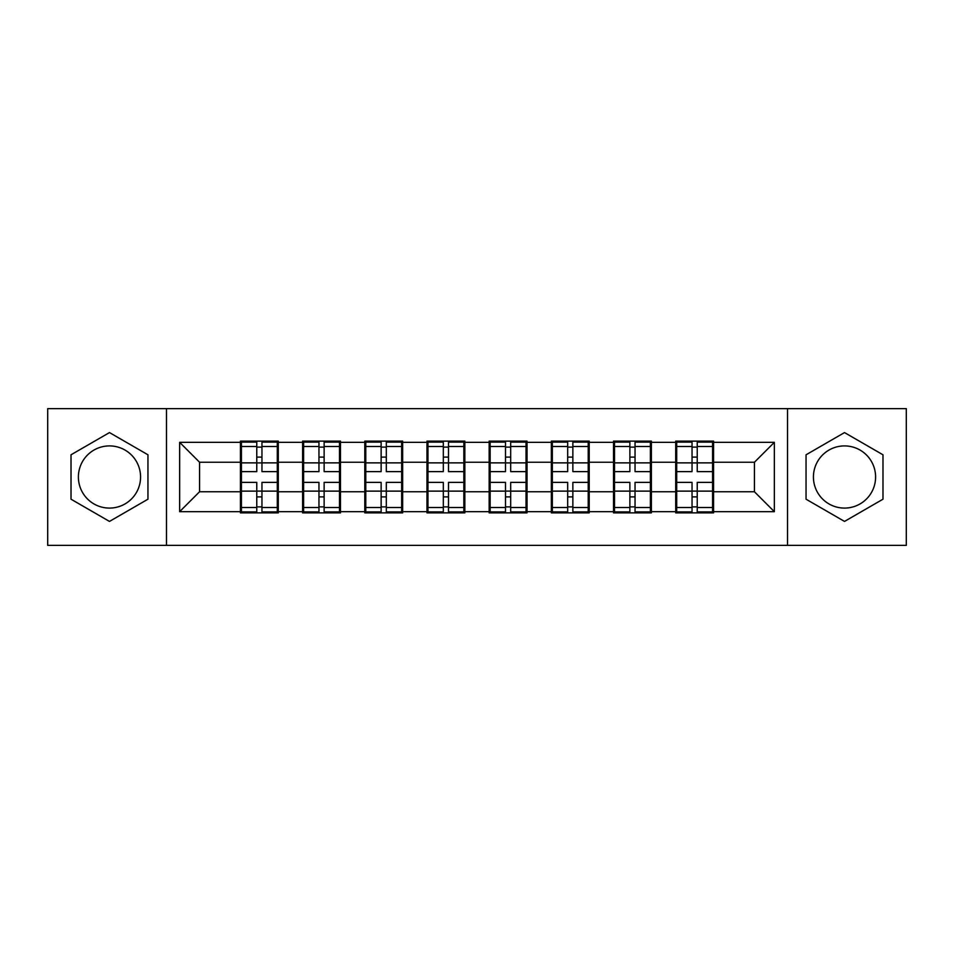 <?xml version="1.0" encoding="UTF-8"?>
<svg xmlns="http://www.w3.org/2000/svg" width="954" height="954" viewBox="0 0 954 954"><rect width="100%" height="100%" fill="white"/><g stroke="black" fill="none" stroke-linecap="round" stroke-linejoin="round"><path stroke-width="1.43" d="M844.517 445.912A31.088 31.088 0 0 0 813.428 477A31.088 31.088 0 0 0 844.517 508.088A31.088 31.088 0 0 0 875.605 477A31.088 31.088 0 0 0 844.517 445.912M109.483 508.088A31.088 31.088 0 0 1 78.395 477A31.088 31.088 0 0 1 109.483 445.912A31.088 31.088 0 0 1 140.572 477A31.088 31.088 0 0 1 109.483 508.088M787.515 545.366L906.3 545.366L906.3 408.634L787.515 408.634L787.515 545.366L166.485 545.366L166.485 408.634L47.7 408.634L47.7 545.366L166.485 545.366M713.568 474.007L712.578 474.007M676.708 474.007L675.706 474.007M675.706 479.993L676.708 479.993M712.578 479.993L713.568 479.993M651.391 474.007L650.389 474.007M614.519 474.007L613.517 474.007M613.517 479.993L614.519 479.993M650.389 479.993L651.391 479.993M589.202 474.007L588.213 474.007M552.342 474.007L551.34 474.007M551.34 479.993L552.342 479.993M588.213 479.993L589.202 479.993M527.025 474.007L526.024 474.007M490.153 474.007L489.152 474.007M489.152 479.993L490.153 479.993M526.024 479.993L527.025 479.993M464.848 474.007L463.847 474.007M427.976 474.007L426.975 474.007M426.975 479.993L427.976 479.993M463.847 479.993L464.848 479.993M402.66 474.007L401.658 474.007M365.787 474.007L364.798 474.007M364.798 479.993L365.787 479.993M401.658 479.993L402.66 479.993M340.483 474.007L339.481 474.007M303.61 474.007L302.609 474.007M302.609 479.993L303.61 479.993M339.481 479.993L340.483 479.993M787.515 408.634L166.485 408.634M754.435 491.751L754.435 462.249L713.568 462.249L713.568 491.751L754.435 491.751L774.362 511.678L774.362 442.322L713.568 442.322L713.568 441.13L675.706 441.13L675.706 462.249L651.391 462.249L651.391 491.751L675.706 491.751L675.706 462.249M774.362 511.678L713.568 511.678L713.568 512.87L675.706 512.87L675.706 511.678L651.391 511.678L651.391 512.87L613.517 512.87L613.517 511.678L589.202 511.678L589.202 512.87L551.34 512.87L551.34 511.678L527.025 511.678L527.025 512.87L489.152 512.87L489.152 511.678L464.848 511.678L464.848 512.87L426.975 512.87L426.975 511.678L402.66 511.678L402.66 512.87L364.798 512.87L364.798 511.678L340.483 511.678L340.483 512.87L302.609 512.87L302.609 511.678L278.294 511.678L278.294 512.87L240.432 512.87L240.432 511.678L179.638 511.678L179.638 442.322L240.432 442.322L240.432 462.249L199.565 462.249L199.565 491.751L240.432 491.751L240.432 462.249M675.706 442.322L651.391 442.322L651.391 441.13L613.517 441.13L613.517 442.322L589.202 442.322L589.202 441.13L551.34 441.13L551.34 442.322L527.025 442.322L527.025 441.13L489.152 441.13L489.152 442.322L464.848 442.322L464.848 441.13L426.975 441.13L426.975 442.322L402.66 442.322L402.66 441.13L364.798 441.13L364.798 442.322L340.483 442.322L340.483 441.13L302.609 441.13L302.609 442.322L278.294 442.322L278.294 441.13L240.432 441.13L240.432 442.322M675.706 491.751L675.706 511.678M651.391 491.751L651.391 511.678M651.391 442.322L651.391 462.249M589.202 491.751L613.517 491.751L613.517 462.249L589.202 462.249L589.202 511.678M613.517 491.751L613.517 511.678M613.517 442.322L613.517 462.249M589.202 442.322L589.202 462.249M527.025 491.751L551.34 491.751L551.34 462.249L527.025 462.249L527.025 511.678M551.34 491.751L551.34 511.678M551.34 442.322L551.34 462.249M527.025 442.322L527.025 462.249M464.848 491.751L489.152 491.751L489.152 462.249L464.848 462.249L464.848 511.678M489.152 491.751L489.152 511.678M489.152 442.322L489.152 462.249M464.848 442.322L464.848 462.249M402.66 491.751L426.975 491.751L426.975 462.249L402.66 462.249L402.66 511.678M426.975 491.751L426.975 511.678M426.975 442.322L426.975 462.249M402.66 442.322L402.66 462.249M340.483 491.751L364.798 491.751L364.798 462.249L340.483 462.249L340.483 511.678M364.798 491.751L364.798 511.678M364.798 442.322L364.798 462.249M340.483 442.322L340.483 462.249M278.294 491.751L302.609 491.751L302.609 462.249L278.294 462.249L278.294 511.678M302.609 491.751L302.609 511.678M302.609 442.322L302.609 462.249M278.294 442.322L278.294 462.249M278.294 474.007L277.292 474.007M241.422 474.007L240.432 474.007M240.432 479.993L241.422 479.993M277.292 479.993L278.294 479.993M240.432 491.751L240.432 511.678M199.565 491.751L179.638 511.678M179.638 442.322L199.565 462.249M713.568 491.751L713.568 511.678M713.568 442.322L713.568 462.249M774.362 442.322L754.435 462.249M109.483 432.579L71.013 454.796L71.013 499.204L109.483 521.421L147.953 499.204L147.953 454.796L109.483 432.579M806.047 499.204L844.517 521.421L882.987 499.204L882.987 454.796L844.517 432.579L806.047 454.796L806.047 499.204M277.292 482.378L277.292 511.881L261.956 511.881L261.956 482.378L277.292 482.378L277.292 442.119L261.956 442.119L261.956 446.496L277.292 446.496M241.422 462.869L256.769 462.869L256.769 442.119L241.422 442.119L241.422 482.378L256.769 482.378L256.769 511.881L241.422 511.881L241.422 507.504L256.769 507.504M256.769 457.097L261.956 457.097M261.956 447.104L256.769 447.104M256.769 462.905L261.956 462.905M256.769 462.869L256.769 471.622L241.422 471.622M241.422 446.496L256.769 446.496M256.769 491.095L261.956 491.095M256.769 506.896L261.956 506.896M256.769 496.903L261.956 496.903M241.422 482.378L241.422 507.504M261.956 507.504L277.292 507.504M261.956 446.496L261.956 471.622L277.292 471.622M339.481 482.378L339.481 511.881L324.133 511.881L324.133 482.378L339.481 482.378L339.481 442.119L324.133 442.119L324.133 446.496L339.481 446.496M303.61 462.869L318.958 462.869L318.958 442.119L303.61 442.119L303.61 482.378L318.958 482.378L318.958 511.881L303.61 511.881L303.61 507.504L318.958 507.504M318.958 457.097L324.133 457.097M324.133 447.104L318.958 447.104M318.958 462.905L324.133 462.905M318.958 462.869L318.958 471.622L303.61 471.622M303.61 446.496L318.958 446.496M318.958 491.095L324.133 491.095M318.958 506.896L324.133 506.896M318.958 496.903L324.133 496.903M303.61 482.378L303.61 507.504M324.133 507.504L339.481 507.504M324.133 446.496L324.133 471.622L339.481 471.622M401.658 482.378L401.658 511.881L386.322 511.881L386.322 482.378L401.658 482.378L401.658 442.119L386.322 442.119L386.322 446.496L401.658 446.496M365.787 462.869L381.135 462.869L381.135 442.119L365.787 442.119L365.787 482.378L381.135 482.378L381.135 511.881L365.787 511.881L365.787 507.504L381.135 507.504M381.135 457.097L386.322 457.097M386.322 447.104L381.135 447.104M381.135 462.905L386.322 462.905M381.135 462.869L381.135 471.622L365.787 471.622M365.787 446.496L381.135 446.496M381.135 491.095L386.322 491.095M381.135 506.896L386.322 506.896M381.135 496.903L386.322 496.903M365.787 482.378L365.787 507.504M386.322 507.504L401.658 507.504M386.322 446.496L386.322 471.622L401.658 471.622M463.847 482.378L463.847 511.881L448.499 511.881L448.499 482.378L463.847 482.378L463.847 442.119L448.499 442.119L448.499 446.496L463.847 446.496M427.976 462.869L443.312 462.869L443.312 442.119L427.976 442.119L427.976 482.378L443.312 482.378L443.312 511.881L427.976 511.881L427.976 507.504L443.312 507.504M443.312 457.097L448.499 457.097M448.499 447.104L443.312 447.104M443.312 462.905L448.499 462.905M443.312 462.869L443.312 471.622L427.976 471.622M427.976 446.496L443.312 446.496M443.312 491.095L448.499 491.095M443.312 506.896L448.499 506.896M443.312 496.903L448.499 496.903M427.976 482.378L427.976 507.504M448.499 507.504L463.847 507.504M448.499 446.496L448.499 471.622L463.847 471.622M526.024 482.378L526.024 511.881L510.688 511.881L510.688 482.378L526.024 482.378L526.024 442.119L510.688 442.119L510.688 446.496L526.024 446.496M490.153 462.869L505.501 462.869L505.501 442.119L490.153 442.119L490.153 482.378L505.501 482.378L505.501 511.881L490.153 511.881L490.153 507.504L505.501 507.504M505.501 457.097L510.688 457.097M510.688 447.104L505.501 447.104M505.501 462.905L510.688 462.905M505.501 462.869L505.501 471.622L490.153 471.622M490.153 446.496L505.501 446.496M505.501 491.095L510.688 491.095M505.501 506.896L510.688 506.896M505.501 496.903L510.688 496.903M490.153 482.378L490.153 507.504M510.688 507.504L526.024 507.504M510.688 446.496L510.688 471.622L526.024 471.622M588.213 482.378L588.213 511.881L572.865 511.881L572.865 482.378L588.213 482.378L588.213 442.119L572.865 442.119L572.865 446.496L588.213 446.496M552.342 462.869L567.678 462.869L567.678 442.119L552.342 442.119L552.342 482.378L567.678 482.378L567.678 511.881L552.342 511.881L552.342 507.504L567.678 507.504M567.678 457.097L572.865 457.097M572.865 447.104L567.678 447.104M567.678 462.905L572.865 462.905M567.678 462.869L567.678 471.622L552.342 471.622M552.342 446.496L567.678 446.496M567.678 491.095L572.865 491.095M567.678 506.896L572.865 506.896M567.678 496.903L572.865 496.903M552.342 482.378L552.342 507.504M572.865 507.504L588.213 507.504M572.865 446.496L572.865 471.622L588.213 471.622M650.389 482.378L650.389 511.881L635.042 511.881L635.042 482.378L650.389 482.378L650.389 442.119L635.042 442.119L635.042 446.496L650.389 446.496M614.519 462.869L629.867 462.869L629.867 442.119L614.519 442.119L614.519 482.378L629.867 482.378L629.867 511.881L614.519 511.881L614.519 507.504L629.867 507.504M629.867 457.097L635.042 457.097M635.042 447.104L629.867 447.104M629.867 462.905L635.042 462.905M629.867 462.869L629.867 471.622L614.519 471.622M614.519 446.496L629.867 446.496M629.867 491.095L635.042 491.095M629.867 506.896L635.042 506.896M629.867 496.903L635.042 496.903M614.519 482.378L614.519 507.504M635.042 507.504L650.389 507.504M635.042 446.496L635.042 471.622L650.389 471.622M712.578 482.378L712.578 511.881L697.231 511.881L697.231 482.378L712.578 482.378L712.578 442.119L697.231 442.119L697.231 446.496L712.578 446.496M676.708 462.869L692.044 462.869L692.044 442.119L676.708 442.119L676.708 482.378L692.044 482.378L692.044 511.881L676.708 511.881L676.708 507.504L692.044 507.504M692.044 457.097L697.231 457.097M697.231 447.104L692.044 447.104M692.044 462.905L697.231 462.905M692.044 462.869L692.044 471.622L676.708 471.622M676.708 446.496L692.044 446.496M692.044 491.095L697.231 491.095M692.044 506.896L697.231 506.896M692.044 496.903L697.231 496.903M676.708 482.378L676.708 507.504M697.231 507.504L712.578 507.504M697.231 446.496L697.231 471.622L712.578 471.622M241.422 491.131L256.769 491.131M261.956 491.131L277.292 491.131M261.956 462.869L277.292 462.869M303.61 491.131L318.958 491.131M324.133 491.131L339.481 491.131M324.133 462.869L339.481 462.869M365.787 491.131L381.135 491.131M386.322 491.131L401.658 491.131M386.322 462.869L401.658 462.869M427.976 491.131L443.312 491.131M448.499 491.131L463.847 491.131M448.499 462.869L463.847 462.869M490.153 491.131L505.501 491.131M510.688 491.131L526.024 491.131M510.688 462.869L526.024 462.869M552.342 491.131L567.678 491.131M572.865 491.131L588.213 491.131M572.865 462.869L588.213 462.869M614.519 491.131L629.867 491.131M635.042 491.131L650.389 491.131M635.042 462.869L650.389 462.869M676.708 491.131L692.044 491.131M697.231 491.131L712.578 491.131M697.231 462.869L712.578 462.869"/></g></svg>
